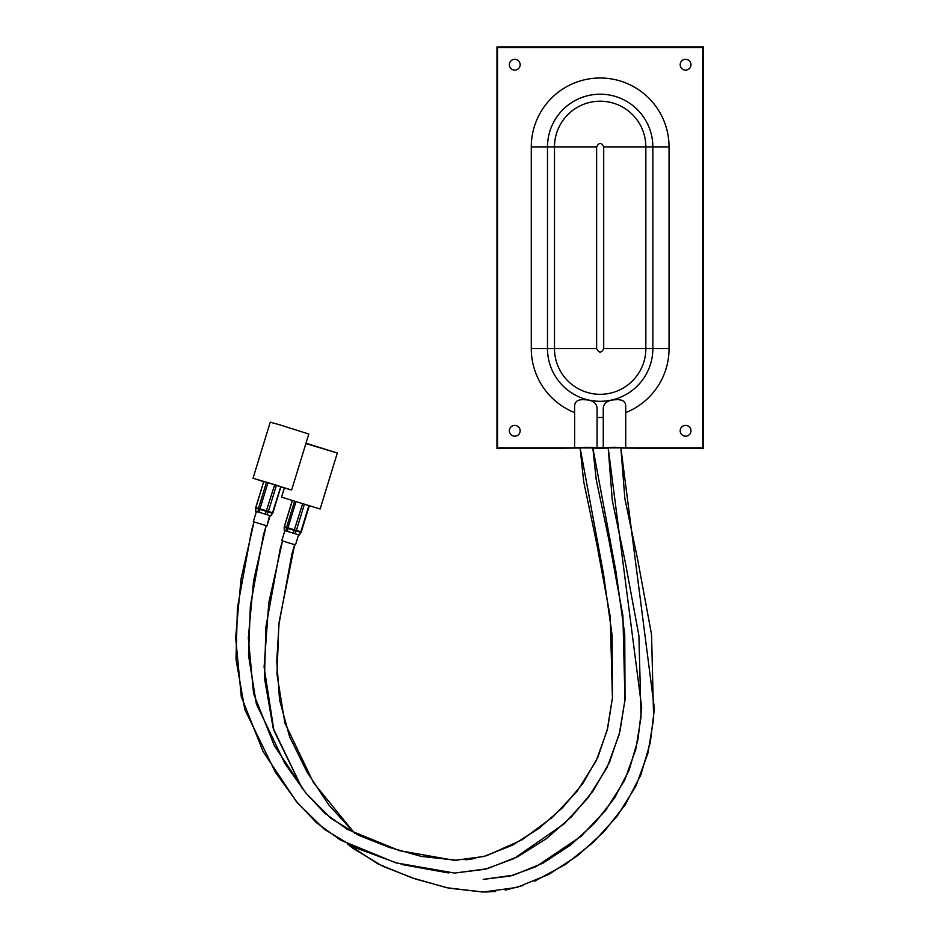 <?xml version="1.0" encoding="UTF-8"?>
<svg xmlns="http://www.w3.org/2000/svg" width="939" height="939" viewBox="0 0 939 939"><rect width="100%" height="100%" fill="white"/><g stroke="black" fill="none" stroke-linecap="round" stroke-linejoin="round"><path stroke-width="1.41" d="M272.521 513.351L270.702 515.922L272.287 513.257A1.948 1.549 -71.8 0 0 272.51 512.753L280.784 486.684M272.885 512.894A1.948 1.948 0 0 1 272.615 513.445L268.19 511.908A1.948 1.549 -71.8 0 0 268.401 511.403L272.885 512.894L280.925 486.719L272.744 512.858M254.046 521.955L253.307 521.673L256.417 511.544L262.392 513.257L270.103 515.746L266.993 525.887L266.16 525.676M256.417 511.544L253.307 521.673L266.993 525.887L269.575 515.628M270.479 515.828L266.946 514.666L268.19 511.908L259.81 509.337L259.504 512.377L265.291 514.138L274.716 484.688L280.55 486.578M259.504 512.377L258.072 511.955L258.378 508.915L255.772 508.292M255.854 507.694L258.471 508.375L266.512 482.2L263.753 481.472L255.854 507.682A1.948 1.808 105 0 0 255.76 508.21L255.831 511.356L258.072 511.955M266.946 514.666L265.291 514.138M270.702 515.922L270.103 515.757M266.512 482.2L274.716 484.688M267.991 482.634L259.81 509.337L258.378 508.915A1.948 1.808 105 0 1 258.471 508.375L268.401 511.403L276.442 485.228M263.671 481.719L253.049 478.174L270.244 422.186L279.998 424.909L308.814 434.029L291.63 490.017L281.876 487.306M253.049 478.174L291.63 490.017M300.973 532.343L299.259 534.948L300.621 532.26A1.948 1.467 -73.7 0 0 300.832 531.767L308.825 505.769M284.904 530.535L281.794 540.664L288.402 542.789L295.48 544.866L298.59 534.761M298.813 534.831L294.963 533.704L296.149 530.958A1.948 1.467 -73.7 0 0 296.36 530.453L301.302 531.885A1.948 1.948 0 0 1 301.032 532.436L296.149 530.958A1.948 0.599 -156.8 0 1 294.447 530.441L287.803 528.375L287.545 531.415L293.261 533.188L302.593 503.879M287.545 531.415L286.207 530.993L286.454 527.953L284.294 527.26M292.358 500.71L284.376 526.662A1.948 1.843 109.1 0 0 284.294 527.202L284.341 530.347L286.207 530.993M294.963 533.704L293.261 533.188M295.938 501.837L287.803 528.375L286.454 527.953A1.948 1.843 109.1 0 1 286.548 527.413L294.541 501.391M305.891 443.572L337.324 453.021L306.008 443.196M284.353 488.034L281.547 497.154L320.117 509.008L337.324 453.021M457.716 860.347L421.411 856.438L389.169 847.377L358.663 835.334L330.751 818.186L305.668 792.845L285.022 763.689L256.359 703.98L248.518 655.293L250.361 605.913L263.413 535.077L266.195 525.582L253.565 580.842L248.319 637.921L253.589 693.675L274.211 745.437L305.914 793.162L325.011 813.362L347.066 829.243L399.439 850.664L454.629 860.382L483.937 856.462L512.33 845.241L538.963 828.374L562.79 807.493L582.743 783.666L597.885 757.257L607.603 728.558L612.428 697.982L612.099 635.128L603.378 573.189L580.102 447.75M397.948 863.457L354.379 847.354L324.366 829.29L297.44 802.822L275.35 772.14L244.797 709.532L235.994 659.166L237.414 607.967L251.722 529.772L254.07 521.861L241.053 578.835L235.642 637.651L241.276 696.609L263.073 751.505L296.09 801.178L316.584 822.834L340.681 840.194L395.788 862.812L454.64 873.059L487.188 868.739L518.093 856.544L546.51 838.574L571.734 816.484L593.025 791.096L609.352 762.644L619.893 731.669L625.045 699.309L624.74 634.377L615.855 570.971L592.779 447.457M294.658 544.667L279.188 621.583L276.747 661.173L279.552 699.931L289.611 736.763L306.853 771.752L328.756 804.911L354.742 833.409L313.509 782.668L284.846 722.96L276.993 674.272L278.848 624.904L291.9 554.069L294.658 544.667M483.209 879.374L513.586 875.16L542.965 863.152L570.372 845.229L594.622 823.151L614.564 797.986L629.13 770.109L637.91 739.815L641.724 707.748L608.19 447.809L612.322 500.616L625.245 562.003L638.907 635.738L641.055 717.114L635.773 749.439L624.658 780.215L605.643 810.357L581.124 836.262L535.911 866.72L510.264 876.04L483.209 879.374M282.545 540.934L268.765 602.92L264.094 667.007L273.906 730.46L302.065 788.302L273.202 728.277L264.469 678.017L265.901 626.947L280.209 548.752L282.533 540.934M483.162 892.05L448.772 888.153L415.355 878.963L382.678 866.228L352.688 848.128L347.606 844.008L377.948 863.915L411.658 877.719L446.87 887.742L483.162 892.05L516.919 887.414L548.881 874.385L578.095 855.3L603.789 831.919L625.104 805.028L640.856 774.91L650.351 742.326L654.389 708.558L620.879 447.821L624.869 498.668L637.558 558.951L651.537 634.494L653.661 718.746L647.887 753.324L635.844 786.225L617.134 816.249L593.26 842.389L565.571 864.338L534.537 881.24M690.987 64.721A5.399 5.399 0 0 1 685.587 70.12A5.399 5.399 0 0 1 680.188 64.721A5.399 5.399 0 0 1 685.587 59.321A5.399 5.399 0 0 1 690.987 64.721M520.159 64.721A5.399 5.399 0 0 1 514.748 70.12A5.399 5.399 0 0 1 509.349 64.721A5.399 5.399 0 0 1 514.748 59.321A5.399 5.399 0 0 1 520.159 64.721M520.159 430.79A5.399 5.399 0 0 1 514.748 436.189A5.399 5.399 0 0 1 509.349 430.79A5.399 5.399 0 0 1 514.748 425.39A5.399 5.399 0 0 1 520.159 430.79M690.987 430.79A5.399 5.399 0 0 1 685.587 436.189A5.399 5.399 0 0 1 680.188 430.79A5.399 5.399 0 0 1 685.587 425.39A5.399 5.399 0 0 1 690.987 430.79M620.996 447.844L607.815 447.926M603.261 447.926L614.482 447.34L625.714 448.02L702.806 448.02L702.806 47.49L497.529 47.49L497.529 448.02L574.621 448.02L585.854 447.34L603.261 448.02L603.261 410.026C602.826 404.134 606.289 400.742 613.636 399.838L614.482 399.838C622.099 399.005 625.844 401.258 625.714 406.575L625.714 447.926M574.621 447.926L574.621 406.575C574.48 401.27 578.224 399.016 585.854 399.838L586.699 399.838C594.035 400.742 597.497 404.134 597.075 410.026L597.075 447.926M592.521 447.926L579.175 447.926M579.34 448.02L496.977 448.56L496.977 46.95L703.358 46.95L703.358 448.56L620.996 448.02M607.979 448.02L592.838 448.56M597.075 417.444A68.887 68.887 0 0 0 603.261 417.444L603.261 448.02M603.261 417.444L603.261 410.026M284.388 526.65L296.36 530.453L304.353 504.419M603.707 348.639C601.347 353.205 598.988 353.205 596.629 348.639L596.629 146.883C598.988 142.317 601.347 142.317 603.707 146.883L603.707 348.639L645.844 348.639A45.682 45.682 0 0 1 600.174 394.31A45.682 45.682 0 0 1 554.491 348.639L554.491 146.883L596.629 146.883M596.629 348.639L531.286 348.639L531.286 146.883L554.491 146.883A45.682 45.682 0 0 1 600.174 101.201A45.682 45.682 0 0 1 645.844 146.883L603.707 146.883M645.844 146.883L645.844 348.639L652.84 348.639L652.84 146.883L645.844 146.883M531.286 146.883A68.887 68.887 0 0 1 600.174 77.996A68.887 68.887 0 0 1 669.049 146.883L652.84 146.883A52.678 52.678 0 0 0 600.174 94.205A52.678 52.678 0 0 0 547.496 146.883L547.496 348.639A52.678 52.678 0 0 0 600.174 401.305A52.678 52.678 0 0 0 652.84 348.639L669.049 348.639A68.887 68.887 0 0 1 625.714 412.608M669.049 146.883L669.049 348.639M574.621 412.608A68.887 68.887 0 0 1 531.286 348.639M263.753 481.472L255.713 507.647A1.948 1.948 0 0 0 255.631 508.257L255.69 511.321M309.283 505.91L301.302 531.885M292.252 500.675L284.282 526.626A1.948 1.948 0 0 0 284.2 527.225L284.247 530.3M592.779 447.469L596.23 479.7L608.93 540.031L622.909 615.679L624.975 700.118L619.141 734.697L607.04 767.574L588.272 797.563L564.362 823.656L513.938 858.633L485.111 869.279L454.64 873.059M401.188 864.408L448.408 872.918M580.091 447.75L583.682 481.613L596.582 542.965L610.244 616.606L612.428 697.794L607.204 730.143L596.159 760.942L577.203 791.119L552.754 817.059L521.661 840.029L486.39 855.769M475.662 858.387L465.92 859.831M523.129 885.524L505.241 890.102M495.51 891.463L485.463 892.027"/></g></svg>
